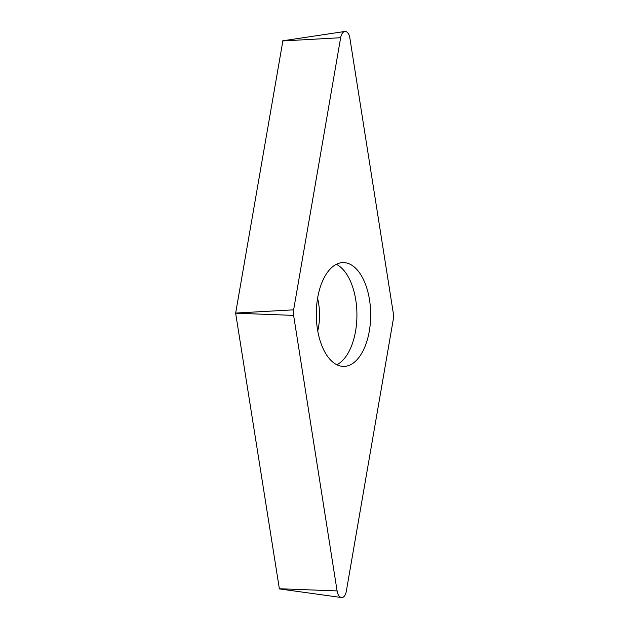 <?xml version="1.0" encoding="UTF-8"?>
<svg xmlns="http://www.w3.org/2000/svg" width="629" height="629" viewBox="0 0 629 629"><rect width="100%" height="100%" fill="white"/><g stroke="black" fill="none" stroke-linecap="round" stroke-linejoin="round"><path stroke-width="0.94" d="M349.866 38.078A9.231 4.835 89.7 0 0 344.818 31.474A9.231 4.835 89.7 0 0 340.643 37.724L293.641 309.838A9.231 4.835 89.7 0 0 293.609 315.388L337.097 590.922A9.231 4.835 89.7 0 0 341.413 597.526A9.231 4.835 89.7 0 0 346.32 591.276L393.322 319.162A9.231 4.835 89.7 0 0 393.361 313.612L349.866 38.078A9.231 4.835 89.7 0 0 345.297 31.45A9.231 4.835 89.7 0 0 340.643 37.724L293.641 309.838A9.231 4.835 89.7 0 0 293.609 315.388L337.097 590.922A9.231 4.835 89.7 0 0 341.665 597.55A9.231 4.835 89.7 0 0 346.32 591.276L393.322 319.162A9.231 4.835 89.7 0 0 393.361 313.612L349.866 38.078M343.151 366.392A51.908 27.196 -90.3 0 1 316.285 314.06A51.908 27.196 -90.3 0 1 343.198 262.592A51.908 27.196 -90.3 0 1 343.811 262.608A51.908 27.196 -90.3 0 1 370.678 314.94A51.908 27.196 -90.3 0 1 343.764 366.408A51.908 27.196 -90.3 0 1 343.151 366.392M336.326 264.322A51.908 27.196 -90.3 0 1 356.926 314.429A51.908 27.196 -90.3 0 1 336.877 364.757M282.861 40.932L235.639 313.195L279.355 588.736M317.582 298.295A39.218 20.553 -90.3 0 1 317.755 330.988M340.643 37.724L282.649 40.948M293.641 309.838L235.647 313.061M293.609 315.388L235.639 313.195M337.097 590.922L279.134 588.728M282.743 40.799L344.818 31.474M279.237 588.886L341.413 597.526"/></g></svg>
